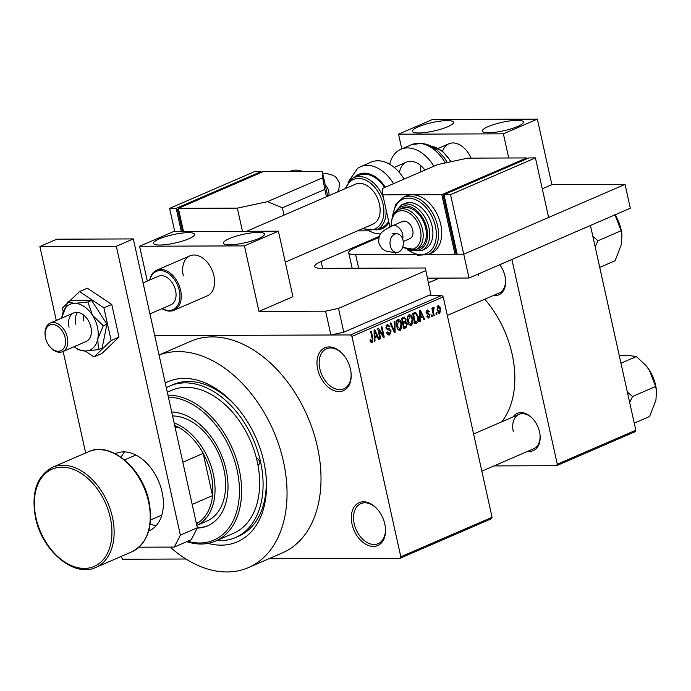<?xml version="1.0" encoding="UTF-8"?>
<svg xmlns="http://www.w3.org/2000/svg" width="691" height="691" viewBox="0 0 691 691"><rect width="100%" height="100%" fill="white"/><g stroke="black" fill="none" stroke-linecap="round" stroke-linejoin="round"><path stroke-width="1.04" d="M350.475 369.201A23.373 15.668 66.6 0 1 351.063 372.838A23.373 15.668 66.6 0 1 337.692 391.521A23.373 15.668 66.6 0 1 317.713 369.314A23.373 15.668 66.6 0 1 323.664 348.385A23.373 15.668 66.6 0 1 343.099 354.431A23.373 15.668 66.6 0 1 350.475 369.201M343.332 354.699A21.818 14.623 -113.4 0 0 326.489 348.774A21.818 14.623 -113.4 0 0 319.864 368.847A21.818 14.623 -113.4 0 0 343.816 388.817A21.818 14.623 -113.4 0 0 351.028 372.484M384.809 524.054A23.373 15.668 66.6 0 1 385.397 527.691A23.373 15.668 66.6 0 1 372.017 546.374A23.373 15.668 66.6 0 1 352.039 524.167A23.373 15.668 66.6 0 1 357.998 503.238A23.373 15.668 66.6 0 1 377.424 509.284A23.373 15.668 66.6 0 1 384.809 524.054M377.657 509.552A21.818 14.623 -113.4 0 0 360.823 503.627A21.818 14.623 -113.4 0 0 354.198 523.7A21.818 14.623 -113.4 0 0 378.15 543.67A21.818 14.623 -113.4 0 0 385.353 527.337M145.179 547.177A23.373 15.668 66.6 0 1 142.838 547.186M499.714 264.739A20.255 13.578 66.6 0 1 505.009 276.193A20.255 13.578 66.6 0 1 505.518 279.345A20.255 13.578 66.6 0 1 493.443 295.472M447.319 315.433L499.299 292.941A18.7 12.533 -113.4 0 0 505.475 278.991M513.119 416.898A20.255 13.578 66.6 0 1 533.141 419.135A20.255 13.578 66.6 0 1 539.533 431.935A20.255 13.578 66.6 0 1 540.042 435.097A20.255 13.578 66.6 0 1 527.967 451.223M481.852 471.176L533.823 448.684A18.7 12.533 -113.4 0 0 540.008 434.734M165.261 382.987A87.256 58.485 66.6 0 1 236.236 406.42A87.256 58.485 66.6 0 1 263.781 461.562A87.256 58.485 66.6 0 1 265.983 475.166A87.256 58.485 66.6 0 1 208 543.385M216.715 540.569A82.583 55.358 -113.4 0 0 235.424 537.563L238.602 536.19A82.583 55.358 -113.4 0 0 265.871 474.104M170.193 547.091A115.311 77.288 -113.4 0 0 248.415 567.596A115.311 77.288 -113.4 0 0 283.44 461.493A115.311 77.288 -113.4 0 0 159.06 355.044M248.415 567.596L282.377 552.904A115.311 77.288 -113.4 0 0 317.402 446.801A115.311 77.288 -113.4 0 0 190.785 341.259L159.051 354.993M501.701 421.838A87.256 58.485 -113.4 0 0 512.117 354.094A87.256 58.485 -113.4 0 0 484.788 299.22M428.688 295.472L441.791 295.428L443.216 296.914L492.07 517.283L491.31 518.777L400.046 558.268L400.806 556.782L492.07 517.283M330.868 334.997L325.591 311.166L338.512 308.393L343.79 332.216L330.868 334.997L154.749 335.601L350.527 334.928L441.791 295.428M120.951 556.54L122.635 559.235L185.957 559.01M268.92 558.725L400.046 558.268M436.6 312.833L436.928 314.319L436.254 314.612L435.917 313.127L436.6 312.833M433.352 311.563L434.224 315.493L433.551 315.787L431.866 308.203L432.54 307.91L432.816 309.119L433.317 307.426L434.052 307.555L434.095 308.722L433.136 309.957L433.352 311.563L432.618 311.563M433.317 307.426L434.052 307.555L433.145 307.555M434.095 308.722L432.825 308.799M431.961 314.837L432.298 316.323L431.616 316.616L431.288 315.131L431.961 314.837M427.893 317.92L428.956 317.92L426.77 316.193L427.409 315.77L428.765 316.815L429.413 315.243L426.14 312.902L427.185 310.078L429.232 311.572L428.584 311.995L427.453 311.157L426.788 312.453L430.044 314.768L428.956 317.92L428.403 318.05M427.047 316.901L428.765 316.815M427.185 310.078L427.738 309.957M426.235 311.088L427.764 311.08L426.2 311.157M420.448 318.041L420.56 321.41L419.852 321.712L419.592 310.397L420.301 310.095L424.766 319.588L424.067 319.89L422.788 317.031L419.765 318.041M410.065 325.53L411.387 325.521L409.089 324.727L407.63 321.436C406.826 318.551 407.293 316.34 409.02 314.828C411.024 314.707 412.285 316.115 412.812 319.061L412.968 323.094L410.73 325.668M409.02 314.828L409.668 314.681M398.975 330.324L400.296 330.324L397.99 329.529L396.539 326.238C395.736 323.345 396.193 321.142 397.93 319.631C399.934 319.51 401.195 320.918 401.713 323.863L401.877 327.897L399.64 330.471M397.93 319.631L398.569 319.484M371.257 342.511L372.138 342.511L370.92 342.226L369.953 339.894L370.601 339.462L371.896 341.276L372.449 340.179L370.652 331.576L371.326 331.291L372.898 338.365L372.138 342.511L370.92 342.226M370.385 341.328L371.896 341.276M443.216 296.914L351.952 336.413L400.806 556.782M374.911 337.744L375.023 341.112L374.315 341.414L374.056 330.108L374.764 329.797L379.229 339.29L378.53 339.592L377.251 336.733L374.228 337.752M378.832 330.324L380.681 338.659L380.007 338.953L377.692 328.536L378.418 328.216L383.116 335.342L381.268 326.99L381.942 326.696L384.248 337.122L383.522 337.433L378.832 330.324L378.089 330.324M388.264 334.91L389.698 334.91C388.187 335.316 387.185 334.47 386.684 332.354L387.331 331.93L389.491 333.667L390.467 331.283L385.915 327.957L387.21 324.269L389.931 326.498L389.283 326.929L387.496 325.478L386.606 327.698L387.046 328.666L389.56 328.933L391.132 330.972L389.698 334.91L388.947 335.075M387.202 333.788L389.491 333.667M387.21 324.269L387.91 324.114M386.105 325.366L387.979 325.366L386.053 325.478M386.252 328.916L389.56 328.933L386.269 328.951M394.898 321.09L395.088 332.431L394.431 332.716L390.113 323.155L390.812 322.852L394.449 331.369L394.19 321.393L394.898 321.09M403.622 317.316L406.058 319.13L405.816 321.626L407.301 323.785L405.928 327.741L403.838 328.64L401.523 318.223L404.382 317.126M418.297 316.608C419.126 319.501 418.668 321.626 416.906 322.982L414.928 323.846L412.622 313.42L415.619 312.332L418.297 316.608L417.554 316.616M438.82 313.23L439.804 313.23L437.049 310.112L438.059 305.379L440.798 308.411L439.804 313.23L439.312 313.334M438.059 305.379L438.552 305.267M236.927 407.232A82.583 55.358 -113.4 0 0 173.009 384.602L169.822 385.984A82.583 55.358 -113.4 0 0 166.306 387.729M635.064 431.72L556.531 465.699L557.292 464.214L635.824 430.225L635.064 431.72M494.005 465.915L556.531 465.699M590.434 225.482L635.824 430.225M511.901 259.462L557.292 464.214M533.374 419.411A18.7 12.533 -113.4 0 0 518.976 414.367A18.7 12.533 -113.4 0 0 513.292 431.573M478.422 273.956A18.7 12.533 -113.4 0 0 478.759 275.821M351.952 336.413L350.527 334.928M374.306 341.112L375.023 341.112M378.392 339.29L379.229 339.29M374.211 336.742L377.251 336.733M374.833 333.122L374.876 336.431L376.75 335.619L374.703 331.015L374.833 333.122L374.125 333.122M374.202 336.431L374.876 336.431M374.081 331.015L374.703 331.015M379.938 338.668L380.681 338.659M382.149 335.351L383.116 335.342M383.324 337.122L384.248 337.122M389.145 326.506L389.931 326.498M385.872 327.698L386.606 327.698M386.139 328.674L387.046 328.666M390.38 330.98L391.132 330.972M394.302 332.431L395.088 332.431M393.827 331.369L394.449 331.369M400.97 323.863L401.713 323.863M401.03 327.897L401.877 327.897M396.789 320.754L398.655 320.745L397.213 325.962L400.02 329.106L401.03 324.122L400.227 321.885L396.738 320.849M396.479 325.971L397.213 325.962M397.757 329.218L400.02 329.106M405.289 319.13L406.058 319.13M404.598 321.635L405.816 321.626M406.55 323.794L407.301 323.785M402.473 319.147L403.155 322.256L405.116 321.306L405.427 319.596L404.503 318.387L401.73 319.147M402.421 322.265L403.155 322.256M403.432 323.474L404.244 327.137L406.343 326.083L406.628 324.088L404.762 322.904L402.689 323.483M403.501 327.137L404.244 327.137M402.559 322.913L405.505 322.706L402.516 322.714M412.069 319.061L412.812 319.061M412.13 323.094L412.968 323.094M407.88 315.951L409.754 315.942L408.312 321.168L411.119 324.304L412.13 319.32L411.318 317.083L407.828 316.046M407.569 321.168L408.312 321.168M408.847 324.416L411.119 324.304M414.738 322.991L416.906 322.982M412.821 314.345L413.564 314.345L415.334 322.334L416.552 321.807L417.908 319.553L417.614 316.893L415.766 313.619L412.665 313.61M414.591 322.334L415.334 322.334M412.708 313.835L414.755 313.826L413.564 314.345M415.766 313.619L414.755 313.826M419.843 321.41L420.56 321.41M423.929 319.588L424.766 319.588M419.748 317.039L422.788 317.031M420.37 313.42L420.413 316.72L422.287 315.908L420.24 311.313L420.37 313.42L419.662 313.42M419.739 316.728L420.413 316.72M419.618 311.313L420.24 311.313M428.42 311.572L429.232 311.572M426.071 312.462L426.788 312.453M426.166 312.997L427.142 312.988M429.215 314.768L430.044 314.768M431.555 316.331L432.298 316.323M433.482 315.493L434.224 315.493M432.074 309.127L432.816 309.119M432.834 308.73L433.862 308.722M432.255 309.965L433.136 309.957M436.185 314.327L436.928 314.319M440.046 308.411L440.798 308.411M437.118 306.407L438.578 306.398L437.723 309.818L439.58 312.133L440.141 308.773L438.284 306.467L437.083 306.467M436.988 309.818L437.723 309.818M437.783 312.202L439.58 312.133M196.469 523.761A54.537 36.554 -113.4 0 0 198.956 522.223A54.537 36.554 -113.4 0 0 212.534 495.62A54.537 36.554 -113.4 0 0 203.18 453.4A54.537 36.554 -113.4 0 0 177.829 426.934A54.537 36.554 -113.4 0 0 174.668 425.414M174.097 422.875A56.092 37.599 66.6 0 1 213.286 474.035A56.092 37.599 66.6 0 1 196.831 525.393M175.246 428.049L177.829 426.934L175.004 426.943M192.184 504.43L212.534 495.62L203.18 453.4L182.821 462.21M198.956 522.223L196.374 523.346M167.948 395.131A77.91 52.222 66.6 0 1 239.19 469.396A77.91 52.222 66.6 0 1 215.523 541.088L233.567 533.279A77.91 52.222 -113.4 0 0 257.976 465.25A3.896 2.609 -113.4 0 0 258.235 465.164A3.896 2.609 -113.4 0 0 259.419 461.579A3.896 2.609 -113.4 0 0 256.352 457.917A77.91 52.222 -113.4 0 0 171.679 390.277L167.291 392.168M197.203 528.097A60.773 40.734 -113.4 0 0 207.654 525.816A60.773 40.734 -113.4 0 0 226.112 469.897A60.773 40.734 -113.4 0 0 171.688 411.983M197.332 527.656A60.773 40.734 -113.4 0 0 208.181 525.575M187.65 541.286A76.356 51.177 -113.4 0 0 237.039 469.854A76.356 51.177 -113.4 0 0 168.388 397.092M257.976 465.25A77.91 52.222 -113.4 0 0 257.233 461.588A77.91 52.222 -113.4 0 0 256.352 457.917M235.424 537.563A82.583 55.358 -113.4 0 0 260.507 461.571A82.583 55.358 -113.4 0 0 169.822 385.984M172.569 415.982A56.092 37.599 66.6 0 1 223.901 469.448A56.092 37.599 66.6 0 1 206.859 521.066L196.831 525.402M215.523 541.088A77.91 52.222 66.6 0 1 186.777 541.666M595.141 246.73L598.026 240.736L592.843 236.348M599.728 267.391L615.085 260.749L621.416 244.312L621.926 235.165L621.131 230.734L598.026 240.736M614.765 214.348L621.131 230.734M621.909 235.009L621.822 234.206A31.363 21.024 -113.4 0 0 615.068 214.815M656.433 390.76L656.355 389.957A31.363 21.024 -113.4 0 0 655.56 385.068A31.363 21.024 -113.4 0 0 649.298 370.091L655.664 386.485L656.45 390.916L655.94 400.063L649.609 416.492L634.252 423.142M629.674 402.473L632.55 396.479L655.664 386.485M632.55 396.479L627.368 392.091M620.967 363.207L636.325 356.556L645.472 365.029L649.298 370.091A31.363 21.024 -113.4 0 0 645.662 365.245A31.363 21.024 -113.4 0 0 645.575 365.15M619.283 355.615L626.936 355.174L636.325 356.556M124.639 451.905A42.073 28.201 -113.4 0 0 121.124 457.295M124.535 459.912L135.505 455.162A32.719 21.931 66.6 0 1 135.859 455.015M161.849 515.071A32.719 21.931 66.6 0 1 161.495 515.227L150.534 519.969M150.102 524.253A42.073 28.201 -113.4 0 0 156.442 525.385M258.693 238.542A21.032 4.31 -12.5 0 0 264.489 234.042A21.032 4.31 -12.5 0 0 251.248 232.927A21.032 4.31 -12.5 0 0 229.205 238.645A21.032 4.31 -12.5 0 0 223.409 243.154A21.032 4.31 -12.5 0 0 236.65 244.269A21.032 4.31 -12.5 0 0 258.693 238.542M188.79 238.792A21.032 4.31 -12.5 0 0 194.586 234.284A21.032 4.31 -12.5 0 0 181.344 233.169A21.032 4.31 -12.5 0 0 159.31 238.887A21.032 4.31 -12.5 0 0 153.514 243.396A21.032 4.31 -12.5 0 0 166.756 244.51A21.032 4.31 -12.5 0 0 188.79 238.792M149.714 280.028A21.818 14.623 66.6 0 1 155.19 271.019A21.818 14.623 66.6 0 1 156.632 270.25A21.818 14.623 66.6 0 1 178.209 283.345A21.818 14.623 66.6 0 1 175.41 309.516A21.818 14.623 66.6 0 1 173.959 310.285L207.283 295.869A21.818 14.623 -113.4 0 0 213.908 275.795A21.818 14.623 -113.4 0 0 189.956 255.825A21.818 14.623 -113.4 0 0 183.331 275.899M244.441 245.884L278.404 231.191L292.924 296.707L258.97 311.399L244.441 245.884L139.599 246.246L147.313 281.073M325.591 311.166L258.97 311.399M278.404 231.191L173.553 231.554L139.599 246.246M115.285 453.745A42.073 28.201 66.6 0 1 115.872 453.477A42.073 28.201 66.6 0 1 162.065 491.983A42.073 28.201 66.6 0 1 149.291 530.697A42.073 28.201 66.6 0 1 148.695 530.947M56.282 320.469L39.888 246.54L56.869 239.19L133.32 238.922L197.358 527.786L191.26 539.731L174.279 547.073L139.055 547.194M174.279 547.073L180.377 535.136L197.358 527.786M39.888 246.54L116.338 246.272L180.377 535.136M85.658 452.968L63.149 351.451M133.32 238.922L116.338 246.272M285.262 262.122L372.838 224.221A21.818 14.623 -113.4 0 0 374.28 223.452A21.818 14.623 -113.4 0 0 377.087 197.281A21.818 14.623 -113.4 0 0 355.511 184.186A21.818 14.623 -113.4 0 0 354.068 184.955M386.044 209.451A28.512 19.115 66.6 0 1 378.452 228.902A28.512 19.115 66.6 0 1 376.56 229.913L381.864 227.615A28.512 19.115 -113.4 0 0 383.755 226.605A28.512 19.115 -113.4 0 0 388.653 221.215M384.662 187.511A28.512 19.115 -113.4 0 0 359.216 175.281L353.913 177.57A28.512 19.115 66.6 0 1 383.488 197.902M404.149 179.081A35.837 24.021 -113.4 0 0 371.162 162.126L360.555 166.721A35.837 24.021 66.6 0 1 393.533 183.676M85.157 351.011L94.011 356.919L111.139 340.516L118.99 337.113L111.752 304.446L87.377 288.182L79.525 291.585L69.316 301.362M111.139 340.516L103.9 307.849L111.752 304.446M103.9 307.849L79.525 291.585M66.751 303.815L62.397 307.987L63.209 311.658M94.011 356.919L101.862 353.516L118.99 337.113M77.582 312.349A15.582 10.443 -113.4 0 0 75.846 324.286A15.582 10.443 -113.4 0 1 77.582 312.349M83.3 314.794A15.582 10.443 -113.4 0 0 83.697 320.892M74.187 346.675A24.928 16.714 -113.4 0 0 74.809 347.15L78.299 349.698L85.252 351.011L98.476 349.62L97.751 339.048A24.928 16.714 -113.4 0 0 97.448 327.128A24.928 16.714 -113.4 0 0 92.464 315.226L87.912 301.976L91.575 300.395L71.398 300.464L67.735 302.045L61.888 317.29A24.928 16.714 -113.4 0 0 61.81 318.067M74.809 347.15A24.928 16.714 -113.4 0 0 85.252 351.011A24.928 16.714 -113.4 0 0 97.751 339.048L103.279 325.763L92.464 315.226A24.928 16.714 -113.4 0 0 74.697 303.366L67.735 302.045M45.174 335.696A14.027 9.398 -113.4 0 0 49.951 346.744A14.027 9.398 -113.4 0 0 61.853 350.216A14.027 9.398 -113.4 0 0 63.304 332.699A14.027 9.398 -113.4 0 0 48.854 325.47A14.027 9.398 -113.4 0 0 45.174 335.696L45.105 334.997A15.582 10.443 66.6 0 1 49.191 323.638A15.582 10.443 66.6 0 1 50.227 323.086A15.582 10.443 66.6 0 1 65.636 332.44A15.582 10.443 66.6 0 1 63.632 351.132A15.582 10.443 66.6 0 1 62.605 351.684L86.159 341.492A15.582 10.443 -113.4 0 0 90.892 327.154A15.582 10.443 -113.4 0 0 73.79 312.893A15.582 10.443 -113.4 0 0 69.057 327.232M98.476 349.62L102.138 348.039L106.941 324.183L91.575 300.395M103.279 325.763L106.941 324.183M87.912 301.976L74.697 303.366A24.928 16.714 -113.4 0 0 62.199 315.329A24.928 16.714 -113.4 0 0 61.888 317.29M378.996 237.419L355.148 247.741A23.373 4.794 -12.5 0 0 348.713 252.742A23.373 4.794 -12.5 0 0 355.615 254.573L414.859 254.366L396.021 254.435L395.58 252.431M392.548 215.687L395.77 204.268L403.345 197.332A31.164 20.885 66.6 0 1 437.567 225.853A31.164 20.885 66.6 0 1 428.1 254.53L431.288 253.156A31.164 20.885 -113.4 0 0 440.754 224.48A31.164 20.885 -113.4 0 0 412.302 194.776L441.791 194.672L454.998 254.228L428.584 254.323L463.73 254.202L469.016 278.024L630.322 208.216L625.044 184.393L551.867 184.644L542.28 188.798M427.599 278.162L469.016 278.024M535.43 157.902L528.874 157.919L443.976 194.663L457.183 254.219L463.73 254.202L548.637 217.458L535.43 157.902L450.532 194.637L463.73 254.202L625.044 184.393M343.79 332.216L430.813 294.556L425.345 267.996L321.591 268.358A23.373 4.794 167.5 0 1 314.69 266.527A23.373 4.794 167.5 0 1 321.125 261.526L376.31 237.644A23.373 4.794 -12.5 0 0 379.48 236.097M368.251 230.837L357.463 230.88M338.512 308.393L425.526 270.734M425.345 267.996L430.813 294.556M322.662 177.768L324.83 189.438L282.386 207.81L267.486 201.651L322.662 177.768L322.231 171.394L263.254 171.601L178.356 208.337L183.495 231.52M322.231 171.394L327.733 196.201M282.386 207.81L284.001 215.126M324.83 189.438L326.454 196.754M178.356 208.337L237.333 208.138L242.472 231.312M237.333 208.138L267.486 201.651M182.476 231.52L177.57 209.373L178.589 209.373M177.57 209.373L178.503 208.976M181.31 231.528L176.17 208.345L261.077 171.61L261.267 172.465M174.763 231.545L169.623 208.371L176.17 208.345M169.623 208.371L254.521 171.627L261.077 171.61M162.299 308.54A20.877 13.993 -113.4 0 0 174.339 308.963A20.877 13.993 -113.4 0 0 176.499 282.878A20.877 13.993 -113.4 0 0 154.983 272.124A20.877 13.993 -113.4 0 0 149.921 279.941M149.938 313.895L170.85 304.843A15.582 10.443 -113.4 0 0 171.886 304.29A15.582 10.443 -113.4 0 0 173.882 285.599A15.582 10.443 -113.4 0 0 158.472 276.245L143.072 282.904M173.959 310.285A21.818 14.623 66.6 0 1 162.091 308.635M62.605 351.684A15.582 10.443 66.6 0 1 50.417 347.271L49.951 346.744M517.637 126.488A21.032 4.31 -12.5 0 0 523.424 121.987A21.032 4.31 -12.5 0 0 510.183 120.873A21.032 4.31 -12.5 0 0 488.148 126.591A21.032 4.31 -12.5 0 0 482.353 131.091A21.032 4.31 -12.5 0 0 495.594 132.206A21.032 4.31 -12.5 0 0 517.637 126.488M447.733 126.729A21.032 4.31 -12.5 0 0 453.529 122.229A21.032 4.31 -12.5 0 0 440.288 121.115A21.032 4.31 -12.5 0 0 418.245 126.833A21.032 4.31 -12.5 0 0 412.458 131.333A21.032 4.31 -12.5 0 0 425.699 132.447A21.032 4.31 -12.5 0 0 447.733 126.729M508.74 157.989L503.385 133.829L398.534 134.192L401.791 148.876M551.867 184.644L537.348 119.128L503.385 133.829M537.348 119.128L432.497 119.491L398.534 134.192M471.046 158.127A21.818 14.623 -113.4 0 0 448.9 143.771A21.818 14.623 -113.4 0 0 442.594 151.225M389.741 164.285A35.837 24.021 66.6 0 1 400.884 149.265A35.837 24.021 66.6 0 1 433.862 166.22M399.424 172.543A21.818 14.623 66.6 0 1 406.446 162.135A21.818 14.623 66.6 0 1 424.93 170.081M420.819 171.869A21.818 14.623 66.6 0 1 420.422 165.313M390.303 245.841A9.346 6.668 -90.2 0 1 396.643 233.739A9.346 6.668 -90.2 0 1 403.043 240.33A9.346 6.668 -90.2 0 1 396.703 252.44A9.346 6.668 -90.2 0 1 390.303 245.841M402.698 239.103A9.346 6.271 66.6 0 0 402.637 234.404A9.346 6.271 66.6 0 0 394.103 225.491A9.346 6.271 66.6 0 0 392.376 225.845L402.456 221.483A9.346 6.271 66.6 0 1 404.192 221.129A9.346 6.271 66.6 0 1 412.389 228.799A9.346 6.271 66.6 0 1 409.884 238.645L403.242 241.513M425.708 228.177A21.818 14.623 -113.4 0 0 401.756 208.207L398.569 209.58A21.818 14.623 66.6 0 1 422.521 229.55A21.818 14.623 66.6 0 1 415.896 249.624L419.083 248.25A21.818 14.623 -113.4 0 0 425.708 228.177M432.134 226.328A24.928 16.714 -113.4 0 0 404.762 203.508L401.575 204.881A24.928 16.714 66.6 0 1 428.956 227.702A24.928 16.714 66.6 0 1 421.38 250.643L424.568 249.27A24.928 16.714 -113.4 0 0 432.134 226.328M441.791 194.672L526.689 157.928L467.712 158.135L437.567 164.613L382.382 188.496L382.814 194.871L412.302 194.776A31.164 20.885 -113.4 0 0 406.533 195.95L403.345 197.332M382.814 194.871L389.931 226.968M454.998 254.228L456.993 253.364M526.689 157.928L526.879 158.783M444.114 195.294L443.181 195.7L455.732 252.284L456.751 252.275M444.209 195.7L443.181 195.7M450.532 194.637L443.976 194.663M372.155 338.365L372.898 338.365M393.136 329.849L393.818 329.84M403.639 327.741L405.928 327.741M401.618 318.646L403.648 318.637M426.192 313.092L428.005 313.083M88.638 451.681L52.551 467.289A54.537 36.554 66.6 0 1 112.434 517.213A54.537 36.554 66.6 0 1 95.876 567.397L131.955 551.781A54.537 36.554 -113.4 0 0 148.522 501.597A54.537 36.554 -113.4 0 0 88.638 451.681C110.301 441.083 142.467 468.135 148.945 501.26C153.506 526.266 147.839 543.1 131.955 551.781M110.284 517.671A52.982 35.509 -113.4 0 0 61.931 467.176A52.982 35.509 -113.4 0 0 36.018 517.93A52.982 35.509 -113.4 0 0 84.371 568.425A52.982 35.509 -113.4 0 0 110.284 517.671M376.966 229.74A29.609 19.84 -113.4 0 0 384.265 227.564A29.609 19.84 -113.4 0 0 388.973 222.623M385.362 187.209A29.609 19.84 -113.4 0 0 356.824 175.324A29.609 19.84 -113.4 0 0 354.319 177.397M352.021 178.589A28.512 19.115 66.6 0 1 353.913 177.57L351.892 178.649L344.939 188.755M363.095 228.436A26.958 18.07 -113.4 0 0 376.664 227.987A26.958 18.07 -113.4 0 0 379.454 194.309A26.958 18.07 -113.4 0 0 351.684 180.42A26.958 18.07 -113.4 0 0 345.768 188.401M355.615 254.573L358.638 268.229M376.5 238.499L376.31 237.644M321.125 261.526L322.637 268.358M328.856 195.717A9.346 6.271 -113.4 0 0 328.717 191.381A9.346 6.271 -113.4 0 0 325.228 184.886M302.77 171.463A31.164 20.885 -113.4 0 0 290.151 171.299L303.392 171.463M445.254 162.964A35.837 24.021 -113.4 0 0 411.49 144.678L422.451 143.244L429.577 145.309L437.679 150.552L443.924 157.289L447.327 162.515M450.791 161.772A28.512 19.115 -113.4 0 0 431.711 146.38M408.683 250.202A29.609 19.84 -113.4 0 0 430.096 251.196A29.609 19.84 -113.4 0 0 435.416 226.32A29.609 19.84 -113.4 0 0 413.054 198.758A29.609 19.84 -113.4 0 0 393.214 214.443M413.244 250.384A23.373 15.668 -113.4 0 0 426.796 228.168A23.373 15.668 -113.4 0 0 412.942 208.008A23.373 15.668 -113.4 0 0 396.193 210.997M402.784 246.851A20.255 13.578 -113.4 0 0 416.984 246.799A20.255 13.578 -113.4 0 0 420.37 230.017A20.255 13.578 -113.4 0 0 403.319 210.798A20.255 13.578 -113.4 0 0 391.408 226.277M404.503 318.387L401.566 318.404M433.974 308.713L432.834 308.722M428.619 282.774L439.364 278.127M518.976 414.367L473.611 434M52.551 467.289C36.666 475.969 31 492.813 35.561 517.809C42.039 550.943 74.205 577.996 95.876 567.397M360.555 166.721L357.679 168.259L348.039 182.303M362.265 228.799L376.56 229.913M369.098 230.958L373.762 232.953L380.56 234.128M348.713 252.742L352.151 268.255M337.502 191.977L338.858 189.55L339.454 183.037L336.163 177.388L332.907 175.246L327.62 173.769L322.68 173.398M290.151 171.299L289.667 171.506M50.227 323.086L73.79 312.893M448.9 143.771L438.249 148.375M406.446 162.135L394.224 167.429M355.511 184.186L246.635 231.295M189.956 255.825L156.632 270.25M431.417 146.216L442.326 151.009L451.309 161.659M411.49 144.678L400.884 149.265M392.376 225.845C381.933 231.338 378.4 232.789 378.798 242.791C382.304 252.137 387.651 251.74 396.703 252.44M396.643 233.739L392.834 233.463M401.575 204.881L394.302 212.871M398.569 209.58L392.41 215.989L390.959 226.475M402.594 247.421L415.896 249.624M410.575 250.488L421.38 250.643M407.327 249.831L417.856 255.299L428.1 254.53"/></g></svg>
